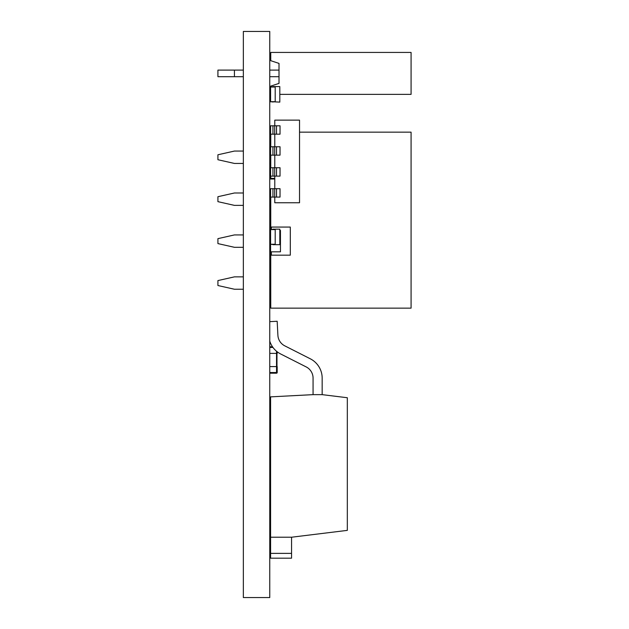 <?xml version="1.0" encoding="UTF-8"?>
<svg xmlns="http://www.w3.org/2000/svg" width="629" height="629" viewBox="0 0 629 629"><rect width="100%" height="100%" fill="white"/><g stroke="black" fill="none" stroke-linecap="round" stroke-linejoin="round"><path stroke-width="0.94" d="M269.762 346.776L272.499 346.776M277.192 351.776L277.192 353.38L269.762 353.38M269.762 373.194L276.532 373.194A0.66 0.66 0 0 0 277.192 372.533L277.192 366.589L269.762 366.589M276.972 366.589L276.972 353.38M269.762 193.205L270.588 193.205M274.787 178.345L269.762 178.345M271.366 251.812L271.366 255.17L290.299 255.17L290.299 227.069L271.366 227.069L271.366 229.459M290.299 254.949L290.299 227.281M272.9 244.382L270.588 244.382L270.588 251.812L280.448 251.812L280.448 230.418L279.819 230.418M270.753 134.189L270.753 146.769M270.753 155.151L270.753 167.731M270.753 176.12L270.753 178.345M270.753 197.089L270.753 229.459M270.753 251.812L270.753 308.147L411.075 308.147L411.075 132.153L299.53 132.153M243.352 163.438L234.428 163.438L217.925 159.727L217.925 154.773L234.428 151.062L243.352 151.062M270.753 205.376L269.762 205.376M243.352 205.376L234.428 205.376L217.925 201.657L217.925 196.704L234.428 192.993L243.352 192.993M243.352 289.238L234.428 289.238L217.925 285.527L217.925 280.573L234.428 276.862L243.352 276.862M270.753 163.438L269.762 163.438M269.762 151.062L270.588 151.062M270.588 247.307L269.762 247.307M243.352 247.307L234.428 247.307L217.925 243.596L217.925 238.643L234.428 234.924L243.352 234.924M269.762 234.924L270.588 234.924M269.762 276.862L270.753 276.862M270.753 289.238L269.762 289.238M279.819 94.366L411.075 94.366L411.075 52.435L270.753 52.435L270.753 60.691L279.009 63.403L279.009 83.398L270.753 86.11L270.753 86.888M234.428 76.699L234.428 70.102L217.925 70.102L217.925 76.699L243.352 76.699M234.428 70.102L243.352 70.102M269.762 70.102L279.009 70.102M269.762 76.699L279.009 76.699M272.9 244.256L272.9 244.681L279.819 244.681L279.819 229.16L272.9 229.16L272.9 229.593M270.588 244.382L270.588 229.459L272.9 229.459M270.588 244.256L275.195 244.256L275.195 229.593L270.588 229.593M273.529 101.812L279.819 102.11L279.819 86.59L272.9 86.59L272.9 87.022M272.9 102.11L272.9 101.678M272.9 101.812L270.588 101.812L270.588 86.888L272.9 86.888M270.588 101.678L275.195 101.678L275.195 87.022L270.588 87.022M313.069 394.642L322.166 394.642L347.326 397.732L347.326 530.373L291.557 537.221L270.588 537.221L270.588 396.868L313.069 394.642L313.069 378.131A12.58 12.58 0 0 0 306.174 366.911L280.652 353.97A21.685 21.685 0 0 1 269.762 341.091M269.762 321.647L277.169 321.262L277.9 335.288A12.58 12.58 0 0 0 284.772 345.848L310.294 358.797A21.685 21.685 0 0 1 322.166 378.131L322.166 394.642M306.174 366.911L280.652 353.97L306.174 366.911A12.58 12.58 0 0 1 313.069 378.131M284.772 345.848L310.294 358.797L284.772 345.848A12.58 12.58 0 0 1 277.9 335.288M291.557 553.378L291.557 537.221L270.588 537.221L270.588 553.378L291.557 553.378L291.557 558.182L270.588 558.182L270.588 553.378M299.53 191.247L299.53 194.542M274.787 197.089L274.787 202.75L299.53 202.75L299.53 120.139L274.787 120.139L274.787 125.8M274.787 188.7L274.787 176.12M274.787 167.731L274.787 155.151M274.787 146.769L274.787 134.189M276.532 134.189L280.031 134.189L280.031 125.8L276.532 125.8L276.532 134.189L272.955 134.189L272.955 125.8L276.532 125.8M272.955 125.8L270.588 125.8L270.588 134.189L272.955 134.189M276.532 155.151L280.031 155.151L280.031 146.769L276.532 146.769L276.532 155.151L272.955 155.151L272.955 146.769L276.532 146.769M272.955 146.769L270.588 146.769L270.588 155.151L272.955 155.151M276.532 176.12L280.031 176.12L280.031 167.731L276.532 167.731L276.532 176.12L272.955 176.12L272.955 167.731L276.532 167.731M272.955 167.731L270.588 167.731L270.588 176.12L272.955 176.12M276.532 197.089L280.031 197.089L280.031 188.7L276.532 188.7L276.532 197.089L272.955 197.089L272.955 188.7L276.532 188.7M272.955 188.7L270.588 188.7L270.588 197.089L272.955 197.089M243.352 31.45L269.762 31.45L269.762 597.55L243.352 597.55L243.352 31.45M269.762 372.533L276.532 372.533L276.532 351.249M272.962 347.436L269.762 347.436M277.192 372.533A0.66 0.66 0 0 1 276.532 373.194L276.532 372.533L277.192 372.533M269.762 179.006L274.787 179.006M270.588 192.545L269.762 192.545M274.7 134.189L274.7 125.8M274.7 155.151L274.7 146.769M274.7 176.12L274.7 167.731M274.7 197.089L274.7 188.7"/></g></svg>
